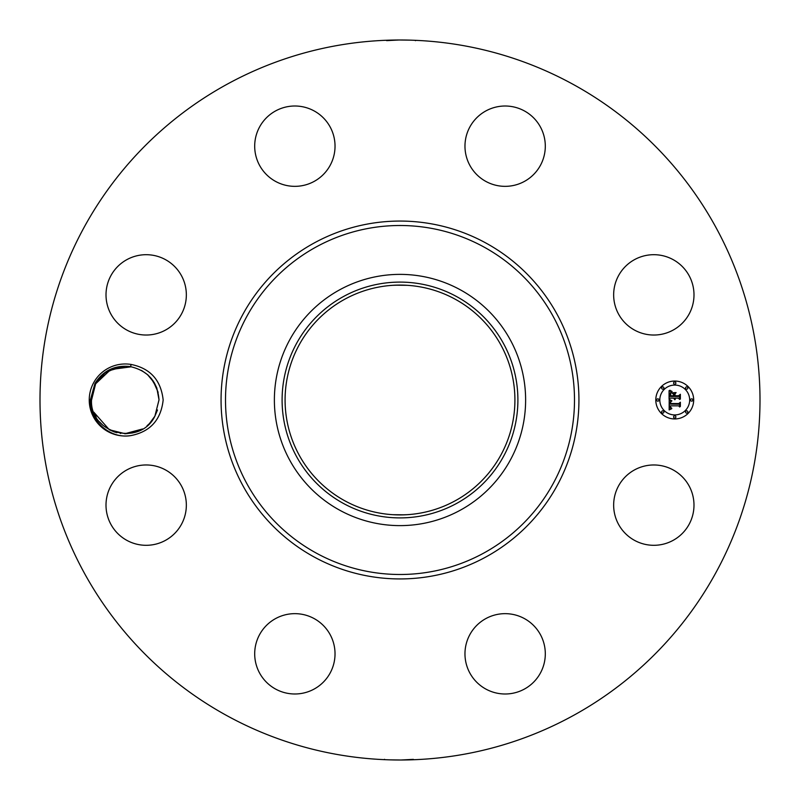 <?xml version="1.0" encoding="UTF-8"?>
<svg xmlns="http://www.w3.org/2000/svg" width="800" height="800" viewBox="0 0 800 800"><rect width="100%" height="100%" fill="white"/><g stroke="black" fill="none" stroke-linecap="round" stroke-linejoin="round"><path stroke-width="1.2" d="M227.41 715.93A360 360 0 0 1 84.07 227.41A360 360 0 0 1 572.59 84.07A360 360 0 0 1 715.93 572.59A360 360 0 0 1 227.41 715.93M398.85 40L386.62 40.64M388.32 40.19L387.13 40.23M407.31 40.07L403.89 40.02M409.9 40.14L400 40M401.15 760L413.38 759.36M411.68 759.81L412.87 759.77M392.69 759.93L396.11 759.98M390.1 759.86L400 760M131.2 435.53C150.33 431.64 160.98 419.8 163.16 400C160.99 380.22 150.35 368.38 131.22 364.47L130.45 366.65A33.75 33.75 0 0 0 128.54 366.41C114.09 365.31 102.9 370.99 94.96 383.44L90.4 399.88C89.17 420.82 110.44 439.49 131.2 435.53A36.02 36.02 0 0 1 93.65 382.73A36.02 36.02 0 0 1 131.22 364.47M618.57 485.88A40.17 40.17 0 0 1 673.08 469.89A40.17 40.17 0 0 1 689.07 524.4A40.17 40.17 0 0 1 634.57 540.39A40.17 40.17 0 0 1 618.57 485.88M516.45 692.37A40.17 40.17 0 0 1 466.59 665.13A40.17 40.17 0 0 1 493.83 615.28A40.17 40.17 0 0 1 543.68 642.51A40.17 40.17 0 0 1 516.45 692.37M275.6 689.07A40.17 40.17 0 0 1 259.61 634.57A40.17 40.17 0 0 1 314.12 618.57A40.17 40.17 0 0 1 330.11 673.08A40.17 40.17 0 0 1 275.6 689.07M107.63 516.45A40.17 40.17 0 0 1 134.87 466.59A40.17 40.17 0 0 1 184.72 493.83A40.17 40.17 0 0 1 157.49 543.68A40.17 40.17 0 0 1 107.63 516.45M110.93 275.6A40.17 40.17 0 0 1 165.43 259.61A40.17 40.17 0 0 1 181.43 314.12A40.17 40.17 0 0 1 126.92 330.11A40.17 40.17 0 0 1 110.93 275.6M283.55 107.63A40.17 40.17 0 0 1 333.41 134.87A40.17 40.17 0 0 1 306.17 184.72A40.17 40.17 0 0 1 256.32 157.49A40.17 40.17 0 0 1 283.55 107.63M524.4 110.93A40.17 40.17 0 0 1 540.39 165.43A40.17 40.17 0 0 1 485.88 181.43A40.17 40.17 0 0 1 469.89 126.92A40.17 40.17 0 0 1 524.4 110.93M692.37 283.55A40.17 40.17 0 0 1 665.13 333.41A40.17 40.17 0 0 1 615.28 306.17A40.17 40.17 0 0 1 642.51 256.32A40.17 40.17 0 0 1 692.37 283.55M674.74 381.05A18.95 18.95 0 0 1 693.68 400A18.95 18.95 0 0 1 674.74 418.95A18.95 18.95 0 0 1 655.79 400A18.95 18.95 0 0 1 674.74 381.05M109.32 429.75L93.77 412.14L109.32 429.75L125.25 433.75M146.97 425.85L149.08 423.91M150.54 422.37L154.88 416.18L159.01 399.84C157.57 381.8 148.05 370.74 130.45 366.65M157.5 409.99L154.88 416.18L149.61 423.37L154.88 416.18L157.5 409.99L154.88 416.18L149.61 423.37L154.88 416.18L157.5 409.99L154.88 416.18L157.5 409.99L154.88 416.18L157.5 409.99L154.88 416.18L149.55 423.43L154.88 416.18L157.5 409.99L154.88 416.18L159.01 399.92L154.88 416.18L149.55 423.43L154.88 416.18L157.5 409.99L154.88 416.18C140.35 446.53 89.93 433.93 91.51 400.16L95.64 383.82L93.03 390.01L95.64 383.82L110.7 369.55L131.28 366.79L110.7 369.55L95.64 383.82L91.51 400.22L95.64 383.82L93.03 390.01L95.64 383.82L100.97 376.57L95.64 383.82L93.03 390.01L95.64 383.82L104.87 373.1L117.81 367.08L125.13 366.25L107.94 371.03L112.52 368.75L107.94 371.03L112.52 368.75L107.94 371.03L112.52 368.75L107.94 371.03L125.13 366.25M455.09 299.15A114.92 114.92 0 0 1 500.85 455.09A114.92 114.92 0 0 1 344.91 500.85A114.92 114.92 0 0 1 299.15 344.91A114.92 114.92 0 0 1 455.09 299.15M392.88 514.69L404.44 514.83M407.12 514.69L400 514.92M392.88 285.31L400 285.08M407.12 285.31L395.56 285.17M460.23 289.76A125.62 125.62 0 0 1 460.23 510.24A125.62 125.62 0 0 1 274.38 400A125.62 125.62 0 0 1 460.23 289.76M674.74 414.93A14.93 14.93 0 0 0 689.67 400A14.93 14.93 0 0 0 674.74 385.07A14.93 14.93 0 0 0 659.81 400A14.93 14.93 0 0 0 674.74 414.93M657.8 401.15A1.15 1.15 0 0 0 658.95 400A1.15 1.15 0 0 0 657.8 398.85A1.15 1.15 0 0 0 656.65 400A1.15 1.15 0 0 0 657.8 401.15M674.74 384.21A1.15 1.15 0 0 0 675.89 383.06A1.15 1.15 0 0 0 674.74 381.91A1.15 1.15 0 0 0 673.59 383.06A1.15 1.15 0 0 0 674.74 384.21M662.76 389.17A1.15 1.15 0 0 0 663.91 388.02A1.15 1.15 0 0 0 662.76 386.87A1.15 1.15 0 0 0 661.61 388.02A1.15 1.15 0 0 0 662.76 389.17M691.67 401.15A1.15 1.15 0 0 0 692.82 400A1.15 1.15 0 0 0 691.67 398.85A1.15 1.15 0 0 0 690.53 400A1.15 1.15 0 0 0 691.67 401.15M686.71 389.17A1.15 1.15 0 0 0 687.86 388.02A1.15 1.15 0 0 0 686.71 386.87A1.15 1.15 0 0 0 685.57 388.02A1.15 1.15 0 0 0 686.71 389.17M674.74 415.79A1.15 1.15 0 0 0 673.59 416.94A1.15 1.15 0 0 0 674.74 418.09A1.15 1.15 0 0 0 675.89 416.94A1.15 1.15 0 0 0 674.74 415.79M662.76 410.83A1.15 1.15 0 0 0 661.61 411.98A1.15 1.15 0 0 0 662.76 413.13A1.15 1.15 0 0 0 663.91 411.98A1.15 1.15 0 0 0 662.76 410.83M686.71 410.83A1.15 1.15 0 0 0 685.57 411.98A1.15 1.15 0 0 0 686.71 413.13A1.15 1.15 0 0 0 687.86 411.98A1.15 1.15 0 0 0 686.71 410.83M343.48 296.53A117.9 117.9 0 0 1 503.47 343.48A117.9 117.9 0 0 1 456.52 503.47A117.9 117.9 0 0 1 296.53 456.52A117.9 117.9 0 0 1 343.48 296.53M159.01 399.81L156.8 387.98M152.74 380.39L156.75 387.86L150.99 378.16L147.54 374.64L141.48 370.4M669.19 400.06L671.58 401.19L670.01 402.2L669.81 404.1L678.79 404.2L679.69 403.22L679.69 407.01L678.72 405.85L670.48 405.85L670.64 407.39L671.8 408.27L670.57 407.7L669.86 405.85L670.09 407.98L671.72 408.71L669.15 409.91L669.19 400.06M669.75 399.59L671.93 400.89L669.75 399.59M670.8 401.81L670.49 403.53L678.81 403.54L680.37 402.22L680.37 406.45L680.15 402.68L678.88 403.79L670.25 403.79L670.8 401.81M669.07 390.64L671.55 392L670.03 393.19L669.76 396.46L673.63 396.46L673.63 395.95L670.21 395.95L671.06 392.51L670.43 395.75L673.63 395.75L673.63 394.5L672.23 393.17L675.7 393.17L674.33 394.56L674.33 396.46L678.5 396.46L679.58 395.4L679.58 399.46L678.5 398.11L674.94 398.11L675.25 399.39L674.33 398.11L674.81 399.75L673.63 398.11L670.14 398.11L669.07 399.23L669.07 390.64M669.85 390.24L672.11 391.5L669.85 390.24M676.1 392.57L672.4 392.78L676.1 392.57M675.02 395.75L678.57 395.75L680.37 394.29L680.37 399.08L680.15 394.75L678.67 395.95L674.8 395.95L675.02 394.05L675.02 395.75M109.48 429.83L114.11 431.85L109.48 429.83M114.2 431.89L116.88 432.69L114.2 431.89M125.51 433.75L132.72 432.92L125.4 433.75L142.58 428.97L125.4 433.75L142.58 428.97L138.01 431.25L142.58 428.97L138.01 431.25L142.58 428.97L124.77 433.75M156.76 387.87L154.33 382.84L148.15 375.2M153.95 382.23L158.13 392.33M154.33 382.85L147.53 374.64L151.34 378.57M131.28 366.79L130.51 366.66M130.24 366.62L125.29 366.25M100.91 376.63L95.64 383.82L93.03 390.01L95.64 383.82L93.03 390.01L95.64 383.82L100.91 376.63L95.64 383.82L93.03 390.01L95.64 383.82L100.97 376.57L95.64 383.82L93.03 390.01L95.64 383.82L100.91 376.63L95.64 383.82L91.51 400.08M119.39 366.76L125.21 366.25M93.77 412.14L96.2 417.16M99.54 421.85L102.99 425.36M124.89 366.25L117.81 367.08L125.02 366.25M120.21 433.37L120.73 433.45M158.11 392.25L153.13 380.95M151.73 379.06L147.53 374.64M151.99 379.4L147.47 374.58M112.52 368.75L107.94 371.03M159.01 399.92L154.88 416.18M314.21 557.03A178.94 178.94 0 0 1 242.97 314.21A178.94 178.94 0 0 1 485.79 242.97A178.94 178.94 0 0 1 557.03 485.79A178.94 178.94 0 0 1 314.21 557.03M483.66 246.87A174.49 174.49 0 0 1 553.13 483.66A174.49 174.49 0 0 1 316.34 553.13A174.49 174.49 0 0 1 246.87 316.34A174.49 174.49 0 0 1 483.66 246.87M415.5 40.69L414.93 40.31M384.5 759.31L385.07 759.69"/></g></svg>
